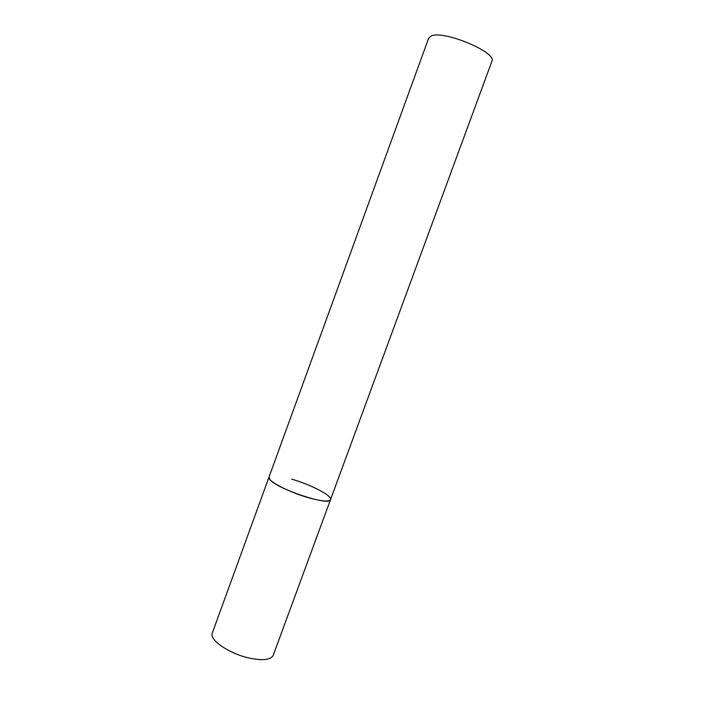 <?xml version="1.0" encoding="UTF-8"?>
<svg xmlns="http://www.w3.org/2000/svg" width="704" height="704" viewBox="0 0 704 704"><rect width="100%" height="100%" fill="white"/><g stroke="black" fill="none" stroke-linecap="round" stroke-linejoin="round"><path stroke-width="1.06" d="M273.214 655.292L273.046 655.688C270.336 659.912 262.539 660.739 249.647 658.152C229.909 654.007 209.581 640.314 212.177 633.406L269.007 477.092L269.852 479.433C276.258 488.814 330.264 506.678 330.528 499.602C328.979 501.961 321.622 501.336 308.475 497.728C288.552 492.14 266.754 480.594 269.007 477.092L428.683 38.113L431.2 35.974C443.511 29.911 497.534 52.536 491.911 61.248L273.214 655.292M291.72 479.151C310.93 484.642 332.473 495.836 330.528 499.602"/></g></svg>
